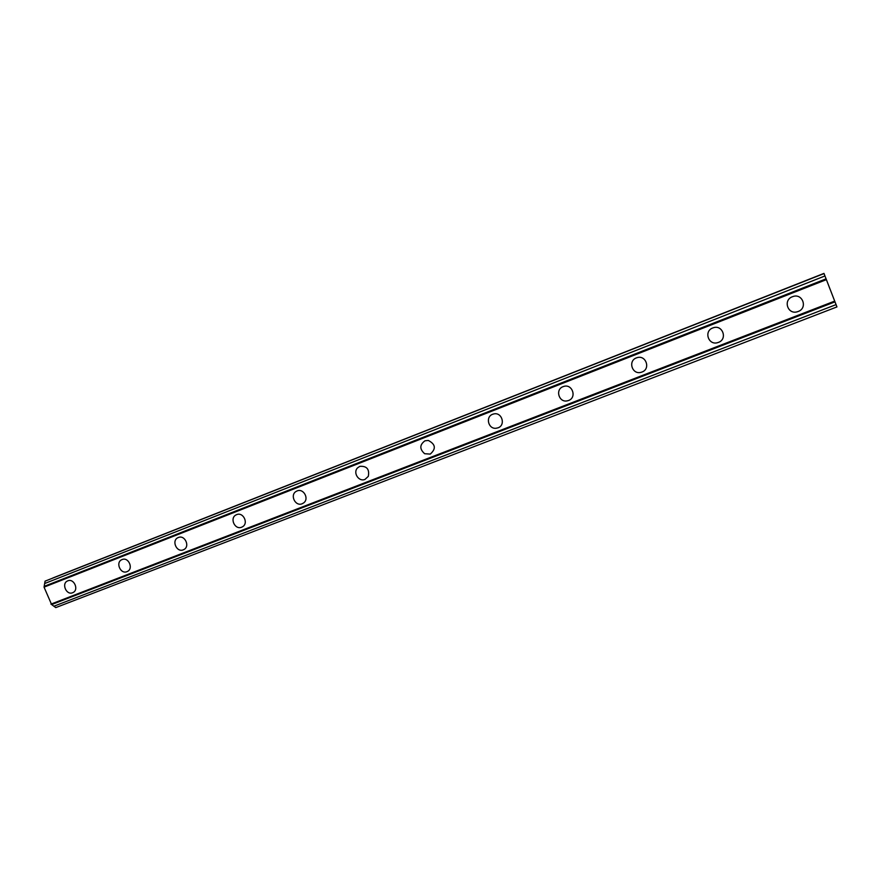 <?xml version="1.0" encoding="UTF-8"?>
<svg xmlns="http://www.w3.org/2000/svg" width="881" height="881" viewBox="0 0 881 881"><rect width="100%" height="100%" fill="white"/><g stroke="black" fill="none" stroke-linecap="round" stroke-linejoin="round"><path stroke-width="1.32" d="M73.002 592.561L72.605 592.737C66.339 595.501 61.218 583.486 67.573 580.942L67.804 580.843C73.96 578.079 79.18 589.841 73.002 592.561L72.605 592.737C66.339 595.501 61.207 583.486 67.573 580.942L67.804 580.843M127.47 571.428L126.974 571.659C120.521 574.511 115.29 562.364 121.809 559.677L122.096 559.556C128.417 556.715 133.758 568.531 127.47 571.439L126.974 571.659C120.51 574.511 115.29 562.375 121.809 559.677L122.096 559.556M183.942 549.524L183.292 549.832C176.652 552.761 171.299 540.549 177.962 537.674L178.336 537.509C184.801 534.602 190.285 546.374 183.942 549.524L183.281 549.832C176.652 552.761 171.299 540.549 177.962 537.674L178.336 537.509M242.583 526.739L241.658 527.201C234.864 530.197 229.357 518.028 236.086 514.9L236.626 514.647C243.156 511.707 248.838 523.237 242.572 526.739L241.647 527.201C234.864 530.208 229.357 518.028 236.086 514.9L236.615 514.658M303.692 502.875L302.183 503.745C295.355 506.762 289.618 494.968 296.181 491.389L297.073 490.948C303.493 488.041 309.451 498.756 303.692 502.875L302.183 503.745C295.355 506.773 289.618 494.968 296.181 491.389L297.073 490.948M368.302 476.368L364.998 479.396C358.765 482.182 352.609 472.546 357.62 467.822L359.8 466.357C366.804 465.862 369.635 469.199 368.302 476.368L364.998 479.396C358.765 482.182 352.609 472.546 357.62 467.822L359.811 466.357M428.298 440.434C435.599 444.255 436.249 448.814 430.247 454.1L424.642 453.715C419.466 449.068 419.576 444.762 424.961 440.808L428.298 440.434C435.599 444.255 436.249 448.814 430.236 454.1L424.642 453.715C419.466 449.068 419.565 444.762 424.961 440.808M493.834 413.927C501.95 411.912 505.958 425.171 498.04 427.825L495.97 428.276C488.206 429.124 485.277 416.757 492.666 414.257L493.834 413.927C501.95 411.912 505.958 425.171 498.04 427.825L495.97 428.276C488.206 429.124 485.288 416.757 492.677 414.257M563.807 386.407C572.375 383.642 577.077 397.595 568.564 400.492L567.298 400.844C558.906 402.837 554.942 389.435 563.102 386.649L563.807 386.407C572.375 383.642 577.077 397.606 568.564 400.492L567.298 400.855C558.906 402.837 554.931 389.446 563.102 386.649M636.93 357.719C645.883 354.525 650.96 368.963 641.963 372.035L641.038 372.333C632.195 374.921 627.69 360.913 636.401 357.906L636.93 357.719C645.883 354.536 650.96 368.963 641.963 372.035L641.038 372.333C632.195 374.921 627.69 360.913 636.401 357.906M713.203 327.809C722.552 324.307 727.882 339.152 718.433 342.39L717.685 342.643C708.423 345.649 703.567 331.157 712.773 327.963L713.192 327.809C722.552 324.307 727.882 339.152 718.433 342.39L717.685 342.643C708.423 345.649 703.567 331.157 712.773 327.963M792.757 296.611C802.536 292.844 808.053 308.086 798.164 311.489L797.525 311.709C787.834 315.046 782.713 300.124 792.404 296.743L792.757 296.611C802.536 292.844 808.053 308.086 798.164 311.489L797.525 311.709C787.834 315.046 782.713 300.124 792.404 296.743M831.895 293.88L830.772 290.939L831.895 293.88M829.935 288.847L829.109 286.743L829.924 288.847M836.047 304.628L823.966 273.396L836.95 306.918L836.047 304.628L53.884 606.227L55.767 607.604L836.95 306.918M51.66 604.553L53.884 606.227M823.955 273.573L45.922 580.81L45.074 581.152L44.05 587.142L51.627 604.575L834.957 301.875M823.966 273.396L52.86 578.068M823.966 273.44L52.882 577.958M823.955 273.595L45.074 581.152M824.88 275.984L44.7 583.508M825.993 278.87L44.248 586.328M826.301 279.684L44.05 587.142M834.659 301.115L50.922 604.135"/></g></svg>
